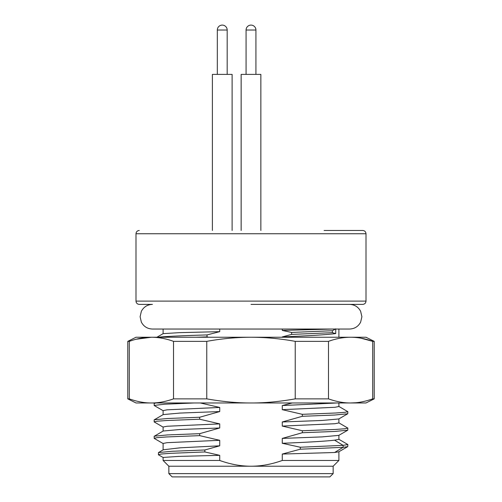 <?xml version="1.0" encoding="UTF-8"?>
<svg xmlns="http://www.w3.org/2000/svg" width="502" height="502" viewBox="0 0 502 502"><rect width="100%" height="100%" fill="white"/><g stroke="black" fill="none" stroke-linecap="round" stroke-linejoin="round"><path stroke-width="0.75" d="M338.894 435.322L338.894 439.357L334.596 440.179C325.453 441.22 308.008 442.256 282.268 443.285L282.268 438.409L322.046 436.897L338.781 435.385L347.754 430.195M338.781 439.225L347.861 444.534L343.117 445.356L334.596 440.179M347.861 444.534L347.754 446.629L343.117 447.326L343.117 445.356L300.271 447.232L282.268 443.285M219.732 329.036L219.732 331.659L207.031 334.922L207.031 336.892L208.556 337.25M282.268 337.25L282.268 336.911L291.624 334.407L291.624 332.437L282.268 330.435L282.268 329.036M282.268 438.409L302.323 432.724L302.323 430.754L282.268 426.085L282.268 421.981L302.323 416.296L302.323 414.326L282.268 409.657L282.268 405.553L292.22 402.968M200.329 402.968L219.732 407.455L219.732 411.558L199.677 417.244L199.677 419.214L219.732 423.883L219.732 427.986L199.677 433.672L199.677 435.642L219.732 440.31L219.732 445.814L204.86 449.98L204.86 451.951L219.732 455.339L219.732 460.472C230.518 464.325 240.941 466.239 251 466.22C261.078 466.239 271.5 464.319 282.268 460.472L282.268 454.065L300.271 449.202L300.271 447.232M361.013 338.191L372.716 341.36C365.28 338.649 357.907 337.275 350.597 337.25C343.286 337.275 335.913 338.649 328.477 341.36L295.239 341.36L295.239 398.864C279.476 401.656 264.73 403.024 251 402.968L350.597 402.968C357.462 403.024 364.835 401.656 372.716 398.864L372.716 341.36L374.216 341.36L366.002 337.25L135.998 337.25L127.784 341.36L127.784 398.864L129.284 398.864C137.134 401.65 144.501 403.018 151.403 402.968L251 402.968C237.201 403.018 222.455 401.65 206.761 398.864L206.761 341.36L173.523 341.36C166.087 338.649 158.714 337.275 151.403 337.25C144.093 337.275 136.72 338.649 129.284 341.36L127.784 341.36M161.851 337.25L158.161 337.25M219.732 331.659L179.446 332.65L163.15 333.642L156.894 337.25L158.074 337.25C164.781 336.478 181.096 335.7 207.031 334.922M226.942 337.25L241.744 337.25M257.043 337.25L325.421 337.25M334.966 337.25L342.471 337.25M349.574 337.25L349.028 337.25M346.073 337.25L338.894 337.25L338.894 329.036M295.239 341.36C280.367 338.649 265.621 337.275 251 337.25C236.373 337.275 221.627 338.649 206.761 341.36M355.491 402.761L350.597 402.968C343.694 403.018 336.321 401.65 328.477 398.864L328.477 341.36M136.237 339.22L151.403 337.25M150.826 402.968L151.403 402.968C158.268 403.024 165.641 401.656 173.523 398.864L173.523 341.36M129.284 341.36L129.284 398.864M295.239 398.864L328.477 398.864M350.597 402.968L366.002 402.968L374.216 398.864L372.716 398.864M127.784 398.864L135.998 402.968L151.403 402.968M198.208 402.968L196.125 402.968M349.574 402.968L342.766 402.968M335.687 402.968L330.787 402.968M275.742 402.968L260.952 402.968M246.206 402.968L231.886 402.968M282.268 409.657L334.934 407.291L338.894 406.501L338.894 402.968L342.715 402.968M154.246 403.338L155.858 402.968L154.139 403.464L154.246 405.553L163.219 410.743M158.588 402.968L159.216 402.968M160.201 402.968L160.816 402.968M173.523 398.864L206.761 398.864M194.067 402.968L164.7 404.204L154.139 405.434M163.106 414.652L163.106 410.611L167.066 409.82L219.732 407.455M219.732 411.558L179.954 413.071L163.219 414.583L154.139 419.892L154.246 421.981L163.219 427.171M199.677 417.244L167.43 418.505L154.246 419.772M199.677 419.214L166.287 420.538L157.226 421.203L154.139 421.862M163.106 431.08L163.106 427.039L167.066 426.248L219.732 423.883M219.732 427.986L179.954 429.499L163.219 431.011L154.139 436.32L154.246 438.415L163.219 443.599M199.677 433.672L167.43 434.933L154.246 436.2M199.677 435.642L166.287 436.966L157.226 437.631L154.139 438.29M163.106 449.892L163.106 443.467L167.066 442.676L219.732 440.31M204.86 449.98L171.966 451.279L158.463 452.578L163.307 449.779L180.35 447.797L219.732 445.814M158.463 452.578L158.463 454.806L163.156 457.517M204.86 451.951L170.805 453.312L161.512 453.996L158.356 454.68M219.732 455.339L178.674 456.4L163.106 457.454L163.106 460.472L219.732 460.472M168.854 466.22L168.854 473.612L333.146 473.612L333.146 466.22L168.854 466.22L163.106 460.472M282.268 460.472L338.894 460.472L333.146 466.22M282.268 454.065L334.596 452.503L338.812 451.794M334.596 452.503L343.117 447.326L300.271 449.202M168.854 473.612L172.142 476.9L329.858 476.9L333.146 473.612M282.268 405.553L336.779 402.968M338.781 406.369L347.861 411.678L344.755 412.343L335.681 413.002L302.323 414.326M347.861 411.678L347.754 413.767L334.596 415.035L302.323 416.296M282.268 421.981L322.046 420.469L338.781 418.957L347.754 413.767M338.894 418.888L338.894 422.929L334.934 423.719L282.268 426.085M338.781 422.797L347.861 428.106L344.755 428.771L335.681 429.43L302.323 430.754M347.861 428.106L347.754 430.201L334.596 431.463L302.323 432.724M282.268 330.435L332.738 329.036M335.731 329.036L335.731 333.585C327.254 334.69 309.433 335.8 282.268 336.911M335.731 333.585L332.393 332.688L291.624 334.407M332.393 332.688L332.393 330.724L291.624 332.437M335.731 328.854L332.393 330.724M135.998 301.106L366.002 301.106L366.002 233.75L135.998 233.75L135.998 301.106C136.174 303.089 137.266 304.181 139.28 304.394L152.426 304.394C147.425 304.588 143.735 306.891 141.363 311.296L140.102 316.718L141.363 322.14C143.735 326.538 147.425 328.841 152.426 329.036L349.574 329.036C354.575 328.841 358.265 326.538 360.637 322.14L361.898 316.718L360.637 311.296C358.265 306.891 354.575 304.588 349.574 304.394M366.002 301.106C365.826 303.089 364.734 304.181 362.72 304.394L251 304.394M324.11 230.462L362.72 230.462C364.734 230.675 365.826 231.773 366.002 233.75M260.858 230.462L260.858 74.39L241.142 74.39L241.142 230.462M232.106 230.462L232.106 74.39L212.39 74.39L212.39 230.462M207.031 336.892L196.1 337.25M255.926 74.39L255.926 30.026L246.074 30.026L246.074 74.39M227.18 74.39L227.18 30.026L217.322 30.026L217.322 74.39M374.216 341.36L374.216 398.864M338.894 451.75L338.894 460.472M347.754 446.623L338.781 451.813M163.106 329.036L163.106 333.667M135.998 233.75C136.174 231.773 137.266 230.675 139.28 230.462M255.926 30.026A4.926 4.926 0 0 0 251 25.1A4.926 4.926 0 0 0 246.074 30.026M227.18 30.026A4.926 4.926 0 0 0 222.248 25.1A4.926 4.926 0 0 0 217.322 30.026"/></g></svg>
